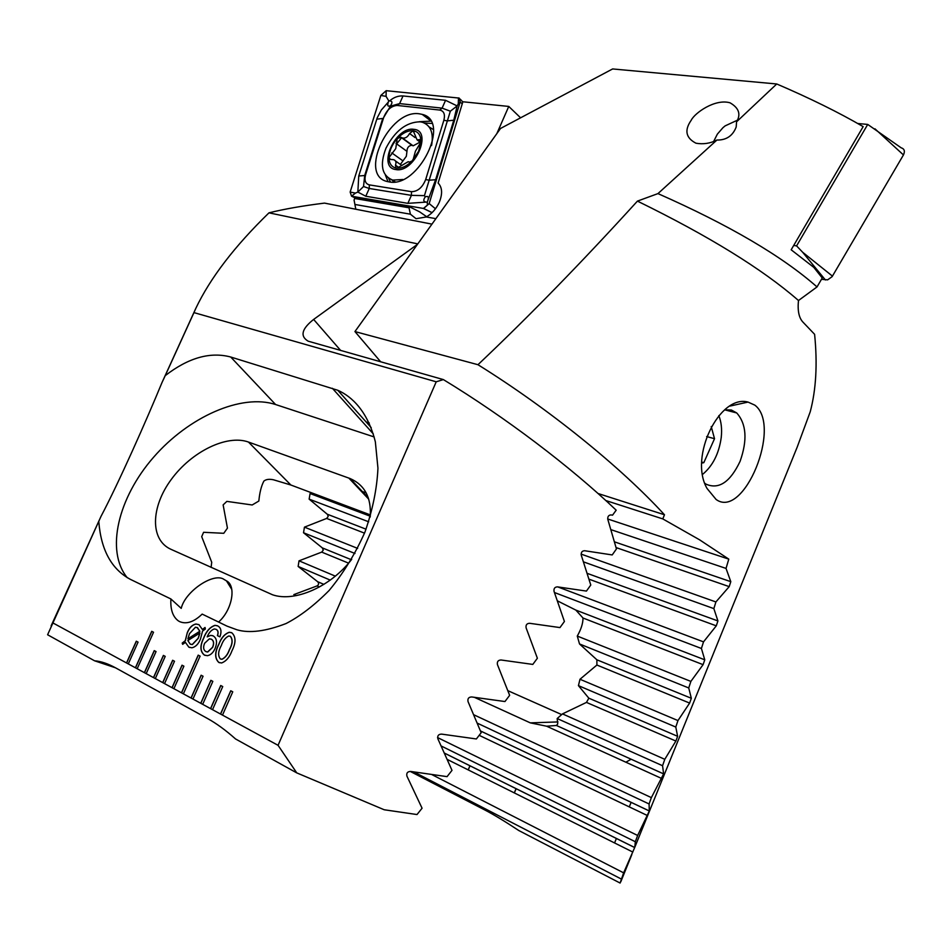 <?xml version="1.0" encoding="UTF-8"?>
<svg xmlns="http://www.w3.org/2000/svg" width="952" height="952" viewBox="0 0 952 952"><rect width="100%" height="100%" fill="white"/><g stroke="black" fill="none" stroke-linecap="round" stroke-linejoin="round"><path stroke-width="1.43" d="M520.589 117.81L508.761 106.434L496.837 133.625M52.598 622.763L278.055 745.309L296.75 772.881L235.549 738.954C225.707 730.208 216.378 723.401 207.572 718.546L115.68 667.899C107.921 663.639 100.876 661.271 94.557 660.795L47.6 634.758L100.995 516.4C118.572 483.092 145.965 421.474 161.935 382.692L165.231 375.635C188.353 357.762 210.178 351.55 230.717 357.012L337.758 390.26C351.931 396.532 367.698 411.276 375.35 441.847L377.944 468.134C377.04 488.352 372.72 509.641 364.985 532.001C355.227 553.933 343.279 573.413 329.142 590.454C314.517 605.222 300.166 616.253 286.1 623.524C265.858 631.354 249.483 633.449 236.965 629.796L227.04 626.142L202.169 614.099C193.922 622.013 186.402 624.512 179.619 621.608L178.191 620.763C172.717 616.587 170.289 609.316 170.908 598.975L181.225 608.364C185.116 591.287 214.14 571.807 224.244 579.578L226.469 580.863C236.608 585.73 232.157 610.196 218.579 622.037M409.015 207.786L354.632 198.468L356.691 197.933L410.003 207.036L409.015 207.786L410.395 214.188L416.048 218.71L426.27 216.973C431.899 213.748 436.242 208.845 439.288 202.264C442.692 193.756 442.299 187.354 438.11 183.046L462.874 101.769L508.761 106.434M410.003 207.036L419.653 211.868L426.686 216.735M355.81 209.238L354.073 200.087L354.632 198.468M417.464 244.343L313.636 319.432L340.685 350.503M278.055 745.309L436.218 381.8L443.37 379.586L308.162 341.185C299.856 336.163 301.677 328.904 313.636 319.432M366.115 421.95L369.281 422.962M296.75 772.881L384.203 809.759L417.012 814.543L422.069 808.224L406.932 776.154C406.266 773.012 407.575 771.453 410.847 771.465L447.059 776.642L451.998 770.358L437.872 738.8C437.254 735.706 438.539 734.147 441.692 734.123L476.369 738.966L481.177 732.719L468.039 701.6C467.468 698.578 468.717 697.019 471.764 696.959L504.953 701.541L509.641 695.341L497.444 664.627C496.932 661.64 498.134 660.093 501.085 659.998L532.811 664.413L537.38 658.248L526.111 627.88C525.647 624.94 526.825 623.405 529.657 623.298L559.966 627.582L564.417 621.477L554.052 591.418C553.636 588.503 554.79 586.991 557.503 586.872L586.432 591.085L590.775 585.04L581.279 555.242C580.922 552.374 582.041 550.863 584.647 550.732L612.207 554.933L616.444 548.947L607.816 519.399C607.507 516.555 608.602 515.056 611.089 514.925L612.541 515.175L616.182 510.189C570.653 466.789 505.476 417.357 443.37 379.586M417.785 243.89L268.976 212.843C284.362 209.012 302.879 205.775 324.501 203.109L431.958 224.136M231.919 650.918C229.563 657.273 226.1 661.295 221.53 662.985L218.746 662.402C214.64 658.367 214.64 652.346 218.746 644.349C221.126 637.923 224.624 633.889 229.265 632.259L231.836 632.794C236.025 636.757 236.048 642.79 231.919 650.918M185.426 642.374L182.641 644.326L182.213 643.076L185.271 640.684L187.306 632.592C189.377 627.618 192.256 624.75 195.945 624.012L198.956 624.667L202.395 629.474L205.049 627.463L205.346 629.01L202.55 631.105L200.432 639.185C198.373 644.135 195.529 647.015 191.876 647.8L188.805 647.122L185.426 642.374L188.805 647.122M203.526 638.292C206.156 631.366 209.975 627.047 214.985 625.333L217.615 625.869C221.09 627.654 221.852 631.319 219.924 636.864L217.425 635.627C218.508 632.426 218.032 630.319 216.021 629.308L214.319 628.951C211.273 630.034 208.893 632.663 207.179 636.864L210.69 635.365L213.153 635.876C216.842 638.185 217.484 642.41 215.057 648.55C213.141 652.798 210.57 655.178 207.322 655.69L204.347 655.059C200.087 651.596 199.813 646.015 203.526 638.292L203.645 638.328C206.275 631.402 210.095 627.082 215.104 625.381L217.127 625.666M98.782 521.434C100.971 549.899 111.491 569.213 130.341 579.34L170.908 598.975M136.291 641.196L126.521 662.949L128.294 663.889L138.064 642.124L136.291 641.196M151.737 631.319L135.398 667.768L137.195 668.721L153.534 632.247L151.737 631.319M146.191 673.635L156.057 651.573L154.236 650.621L144.383 672.659L146.203 673.623M163.387 655.416L153.474 677.598L155.319 678.574L165.22 656.38L163.387 655.416M164.541 683.619L174.502 661.259L172.645 660.271L162.685 682.608L164.553 683.596M173.895 688.701L183.903 666.186L182.022 665.198L172.014 687.677L173.907 688.677M198.195 655.131L181.463 692.806L183.379 693.829L200.11 656.118L198.195 655.131M201.134 675.23L191.031 698.018L192.97 699.042L203.062 676.241L201.134 675.23M202.681 704.349L212.831 681.37L210.868 680.335L200.729 703.278L202.693 704.325M212.522 709.692L222.732 686.559L220.733 685.511L210.547 708.621L212.534 709.668M222.494 715.119L232.752 691.818L230.741 690.759L220.495 714.024L222.506 715.095M436.218 381.8L193.958 312.613L165.231 375.635M370.221 517.007C371.518 497.801 364.806 484.984 350.11 478.547L248.46 442.049C226.945 434.231 191.554 451.617 171.312 479.403C150.773 507.035 149.821 539.891 170.944 549.304L272.581 594.798C294.894 602.497 330.808 586.658 351.728 559.3M374.184 436.956L275.592 404.529C241.368 393.354 188.603 416.857 153.498 457.341C118.238 497.658 105.208 550.696 127.247 577.697M268.976 212.843C234.608 246.247 210.225 278.079 195.826 308.341L193.958 312.613M94.557 660.795L115.513 667.804M370.399 514.925L290.86 485.008L273.557 479.808C269.321 478.868 266.096 479.296 263.871 481.093C261.312 485.948 259.634 492.589 258.837 501.038L252.185 504.976L226.85 501.383L223.137 504.905L227.445 528.122L223.768 533.298L203.585 532.299L201.705 536.654L211.725 562.263L211.094 567.38M182.725 644.266L182.213 643.076M182.332 643.124L185.271 640.684M185.378 640.732L187.306 632.592M187.413 632.64C189.496 627.654 192.375 624.798 196.064 624.048L199.063 624.702M205.073 627.582L202.395 629.474M189.698 647.503L188.924 647.17M197.611 627.713L195.457 627.225L189.484 633.675L187.877 638.816L199.92 631.295L197.076 627.475M190.793 644.337L192.352 644.563L198.242 638.352L199.956 632.997L187.841 640.529L190.174 644.076L192.245 644.528L198.123 638.316L199.837 632.949M187.877 638.816L199.813 631.259L197.504 627.666M219.924 636.852L217.425 635.627M217.532 635.674C218.615 632.461 218.151 630.355 216.128 629.343L216.021 629.308M210.69 635.365L207.179 636.864M210.797 635.412L212.641 635.662M205.18 655.416L204.347 655.059M204.466 655.095C200.206 651.644 199.932 646.051 203.645 638.328M206.358 651.775L207.762 651.989L212.677 647.324C214.236 643.445 213.855 640.767 211.534 639.292L210.987 639.066M205.858 651.561L207.643 651.942L212.57 647.277C214.129 643.397 213.748 640.732 211.427 639.256L209.369 638.816L204.585 643.314C202.99 647.324 203.419 650.073 205.858 651.561M219.555 662.747L218.746 662.402M218.865 662.449C214.759 658.403 214.759 652.394 218.865 644.397L218.746 644.349M218.865 644.397C221.245 637.971 224.743 633.937 229.384 632.295L231.336 632.58M220.828 659.105L222.042 659.284C225.35 657.677 227.837 654.476 229.48 649.692C232.657 643.992 232.966 639.542 230.42 636.341L230.015 636.174M230.313 636.305L228.766 635.984C225.422 637.59 222.923 640.803 221.269 645.611C218.127 651.239 217.806 655.666 220.317 658.903L221.923 659.248C225.243 657.63 227.718 654.429 229.361 649.645C232.538 643.945 232.859 639.506 230.313 636.305L230.42 636.341M198.302 655.19L181.582 692.854M151.844 631.378L135.517 667.816M136.398 641.255L126.64 662.985M182.13 665.246L172.133 687.713M172.752 660.331L162.804 682.643M163.494 655.476L153.593 677.634M154.343 650.68L144.502 672.695M230.848 690.819L220.614 714.059M220.852 685.571L210.666 708.657M210.975 680.394L200.836 703.326M201.241 675.277L191.15 698.054M400.364 164.446L406.349 156.259L406.956 151.344C407.039 147.691 408.682 145.668 411.895 145.263L413.144 145.834L420.07 142.086M420.939 141.182C420.701 135.041 418.118 131.554 413.168 130.721L409.55 133.506C407.646 137.1 405.255 138.587 402.375 137.957L400.899 137.231L397.246 138.576L395.746 148.619L388.975 157.592C389.118 163.446 391.474 166.945 396.056 168.076L397.02 168.218C401.946 168.48 406.944 166.076 412.049 160.995L418.606 151.273L420.927 142.05L419.82 139.587L417.107 139.896L413.168 130.721C407.896 130.341 402.589 132.959 397.246 138.576C392.236 144.276 389.487 150.333 388.999 156.735M413.061 159.9L415.417 151.237L420.927 142.05M431.553 145.561C433.791 133.09 430.756 125.331 422.426 122.272L420.094 121.808C406.373 122.058 395.009 130.84 385.988 148.155C379.562 164.97 381.8 175.62 392.7 180.118L402.898 179.5M413.799 129.329C395.461 126.116 376.885 167.659 395.889 169.551C414.334 173.371 433.315 130.579 413.799 129.329M433.469 129.639L429.078 126.89M401.661 137.659L396.627 143.859M397.02 168.218L408.206 161.697L409.36 162.149L412.049 160.995M388.975 157.592L390.427 159.436L393.712 159.698C395.913 160.567 396.496 162.387 395.461 165.148L396.056 168.076M391.748 179.833L393.961 182.01M419.356 113.812C389.332 108.802 357.773 175.727 387.571 181.594L389.023 181.891C418.404 188.544 451.569 120.702 422.188 114.383L419.356 113.812M365.663 174.513C364.14 180.321 365.366 183.784 369.317 184.878L411.49 191.673C417.69 191.578 422.414 187.544 425.675 179.559L443.858 120.273C445.322 114.371 443.93 110.968 439.705 110.051L397.234 105.458C391.355 105.839 386.845 109.813 383.727 117.382L365.663 174.513L364.699 175.513L363.533 186.521L369.257 188.472L369.317 184.878M350.146 192.054L351.562 196.219L423.616 208.476L429.173 203.573L460.173 101.959L459.209 98.092L386.179 90.69L380.848 95.438L350.146 192.054L355.429 193.089L351.562 196.219L355.715 198.183M389.618 100.912C393.723 97.318 398.198 95.664 403.017 95.962L445.572 100.305L457.162 105.934L453.783 120.202L435.623 179.714L427.686 200.955C429.019 197.028 428.198 195.672 425.247 196.885C423.033 200.075 423.39 201.812 426.329 202.098L407.873 203.347L365.782 196.243L357.857 192.078L358.737 176.013L377.242 117.786L381.347 109.992L388.345 102.042C387.059 105.708 387.797 106.91 390.57 105.648C392.652 102.602 392.343 101.019 389.618 100.912L388.725 100.817L386.084 96.378L386.179 90.69M365.782 196.243L369.257 188.472L411.407 195.362L424.437 195.636L450.344 111.194L457.162 105.934L458.293 103.828L458.459 97.889M426.329 202.098L427.281 202.252L427.686 200.955M427.281 202.252L427.365 205.156L429.173 203.573L435.469 208.774M363.533 186.521L357.857 192.078L355.429 193.089M388.725 100.817L388.345 102.042M450.344 111.194L442.097 108.135L399.614 103.601L390.451 106.172L383.727 117.382M424.437 195.636L425.247 196.885M857.704 123.498L867.724 124.426L901.163 147.81C904.412 148.833 905.173 151.213 903.448 154.938L832.119 276.663L827.609 279.864L821.481 279.293M867.724 124.426L796.586 245.89L802.655 252.256L832.453 276.128M796.586 245.89L793.718 245.438M736.562 121.82L736.193 126.985C732.766 135.862 726.34 140.218 716.916 140.039C710.251 143.431 703.278 144.49 695.983 143.216C685.809 137.945 684.202 130.305 691.188 120.285C694.639 113.05 715.059 98.425 730.053 102.816C738.931 107.957 741.108 114.288 736.562 121.82L776.749 83.978L612.624 68.949L500.538 128.46L354.941 331.57L477.963 364.711C529.169 316.243 582.327 261.717 637.435 201.11C708.704 235.989 762.207 268.964 797.943 300.047L798.478 300.523L817.018 286.933L822.242 277.996L813.781 267.357L791.172 249.793L863.155 126.628C838.914 112.514 810.104 98.294 776.749 83.978M704.956 483.366L706.098 484.199C718.879 489.721 730.208 482.105 740.085 461.339C747.57 440.086 746.451 423.961 736.729 412.954L731.362 410.014L724.769 409.8M754.817 405.135C782.282 425.687 743.917 519.851 716.106 499.479L707.038 488.459C688.629 456.829 719.7 394.08 748.046 402.089L754.817 405.135M637.435 201.11L657.963 193.601C729.101 225.053 782.116 256.159 817.018 286.933M597.999 493.493L664.484 514.77L662.782 518.899L699.565 539.808L728.792 559.133L726.031 568.415L730.803 581.672L729.208 586.622L715.904 601.95L713.857 608.614L717.915 620.942L716.285 625.833L703.516 641.862L701.422 648.479L704.766 659.819L703.088 664.663L690.866 681.406L688.736 687.963L691.331 698.28L689.629 703.076L677.967 720.569L675.789 727.054L677.622 736.312L675.884 741.049L664.793 759.315L662.568 765.729L663.615 773.893L651.358 797.621L649.086 803.964L649.312 810.985L637.638 835.475L635.329 841.735L634.782 847.316L623.631 872.841L620.097 883.051L518.769 830.513C504.965 821.397 493.636 814.543 484.77 809.95L410.217 771.418M664.484 514.77C621.144 467.373 548.733 408.694 477.963 364.711M614.576 842.948L616.408 838.45M629.272 806.891L631.116 802.346M514.366 792.933L516.139 788.684M468.265 769.918L470.002 765.789M798.478 300.523C797.455 310.649 798.93 317.837 802.917 322.073L814.603 334.319C817.566 363.831 816.102 389.642 810.235 411.776L797.205 447.095L634.782 847.316M380.693 361.831L354.941 331.57M657.963 193.601L716.916 140.039M662.782 518.899L605.781 500.526M728.792 559.133L607.709 518.983M726.031 568.415L610.946 529.657M631.116 759.208L625.892 762.219M296.143 595.631L293.847 594.607L317.028 585.92C318.896 584.718 319.087 583.302 317.599 581.672L298.143 566.452L299.023 560.835L321.705 552.112L323.263 550.161L322.312 547.888L303.521 532.751L304.45 527.146L326.631 518.435L328.178 516.496L327.536 514.461L309.138 499.134L310.09 493.541L311.732 492.85M557.444 600.879L575.841 610.089L583.005 618.015C583.029 623.251 581.125 629.26 577.281 636.067L579.518 643.957L596.88 659.796L596.904 665.032L579.982 679.264L578.435 685.642L588.824 698.173L586.48 702.409L562.477 713.893L557.17 718.534L557.741 723.937L556.456 725.483L546.603 726.197L530.3 722.865L474.441 697.364M561.74 714.619L507.856 690.664M663.615 773.893L556.456 725.495L663.615 773.881M701.422 648.479L554.457 592.525M368.698 521.803L309.138 499.134M690.866 681.406L577.281 636.067M357.643 548.388L304.45 527.146M688.736 687.963L579.518 643.957M354.989 553.493L303.521 532.751M677.967 720.569L579.982 679.264M335.33 576.138L299.023 560.835M675.789 727.054L578.435 685.642M330.237 580.101L298.143 566.452M664.793 759.315L562.477 713.893M662.568 765.729L557.17 718.534M651.358 797.621L473.739 714.75M715.904 601.95L581.113 554.1M713.857 608.614L583.493 561.87M703.516 641.862L557.729 586.896M370.292 516.234L310.09 493.541M649.086 803.964L477.261 723.139M637.638 835.475L437.551 737.562M635.329 841.735L441.204 745.999M623.631 872.841L431.899 774.619M621.275 879.017L413.811 771.929M468.194 769.882L469.931 765.753M514.294 792.897L516.067 788.649M713.655 141.431L717.368 134.113L722.949 127.699L725.115 125.89L737.241 120.273M702.707 474.286C712.786 465.861 718.962 453.604 721.235 437.503C722.128 429.102 721.318 421.807 718.808 415.643M701.826 463.065L703.814 462.672L714.524 438.705L711.215 426.544M706.646 436.552L714.524 438.705M701.838 462.113L703.814 462.672M410.395 214.188L355.072 204.49M230.717 357.012L275.592 404.529M290.86 485.008L248.46 442.049M368.769 499.229L348.825 478.059M332.355 388.285L373.339 433.957M435.885 218.651L426.27 216.973M402.779 160.757L391.796 152.891M420.951 141.253L418.832 139.706M398.864 167.564L395.461 165.148M406.956 151.344L396.02 143.419M412.347 145.466L401.435 137.504M415.048 137.552L409.55 133.506M431.922 123.439L424.39 123.022M430.78 121.13L419.201 121.725M385.405 175.108L388.035 181.713M388.642 178.31L390.546 182.07M462.232 103.875L460.173 101.959L458.293 103.828M432.065 212.653L423.414 208.452L427.365 205.156M386.084 96.378L380.848 95.438M376.778 119.167L382.74 118.476L364.699 175.513L358.737 176.013M403.017 95.962L399.614 103.601L397.234 105.458M445.572 100.305L442.097 108.135L439.705 110.051M453.783 120.202L447.321 120.904L443.858 120.273M435.623 179.714L429.162 180.214L425.675 179.559M407.873 203.347L411.407 195.362L411.49 191.673M802.655 252.256L825.396 279.971M874.947 128.806L903.448 154.938M730.803 581.672L614.468 541.843M530.3 722.865L557.967 721.925M366.068 529.181L327.274 514.223M704.766 659.819L575.841 610.089M703.088 664.663L583.005 618.015M364.521 533.156L326.631 518.435M691.331 698.28L596.88 659.796M351.383 559.74L322.312 547.888M689.629 703.076L596.904 665.032M348.575 563.144L321.705 552.112M677.622 736.312L588.824 698.173M323.894 584.373L317.599 581.672M675.884 741.049L586.48 702.409M319.467 586.967L317.028 585.92M661.842 778.558L546.603 726.197M729.208 586.622L616.063 547.567M717.915 620.942L587.194 573.354M366.187 492.91L362.295 491.494M716.285 625.833L588.99 579.161M649.312 810.961L480.462 730.946L649.312 810.985M647.503 815.578L479.177 735.325M634.687 847.518L444.429 753.091M632.83 852.064L447.25 759.434M51.111 625.857L100.995 516.4M161.935 382.692L195.826 308.341M368.341 497.92L350.11 478.547M337.758 390.26L371.209 427.638M231.776 589.407L226.469 580.863M420.641 140.194L419.82 139.587M395.187 181.856L392.7 180.118M420.82 142.633L417.107 139.896M401.411 165.184L395.449 160.936M411.895 145.263L400.899 137.231M413.144 145.834L402.375 137.957M414.417 131.507L413.454 130.781M462.827 101.935L460.161 99.103M432.101 212.617L423.616 208.476M430.471 120.63L422.188 114.383M620.763 881.849L631.819 854.61M634.675 847.554L444.441 753.127M724.71 409.836L736.729 412.954M748.046 402.077L729.982 406.076"/></g></svg>
